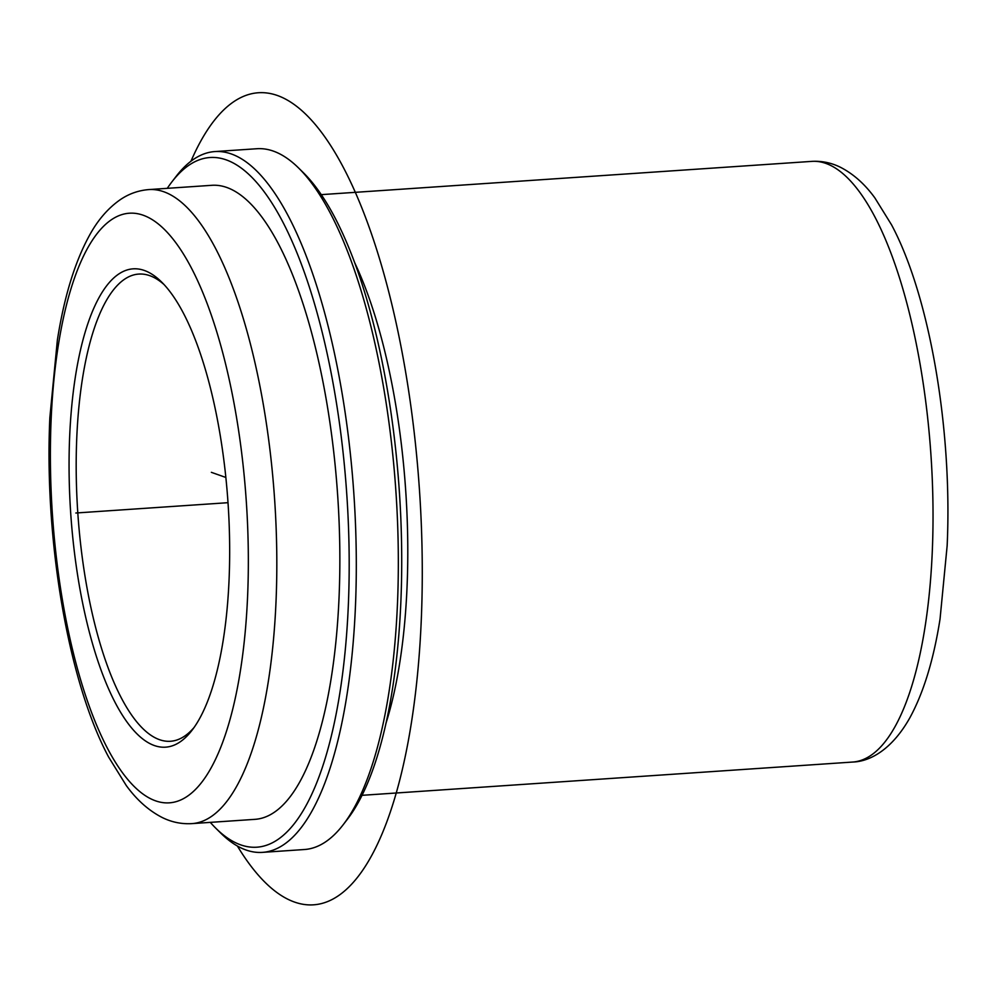 <?xml version="1.0" encoding="UTF-8"?>
<svg xmlns="http://www.w3.org/2000/svg" width="997" height="997" viewBox="0 0 997 997"><rect width="100%" height="100%" fill="white"/><g stroke="black" fill="none" stroke-linecap="round" stroke-linejoin="round"><path stroke-width="1.5" d="M194.079 727.474A234.133 76.993 86.1 0 1 170.462 741.269A234.133 76.993 86.1 0 1 121.347 697.962A234.133 76.993 86.1 0 1 76.719 438.979A234.133 76.993 86.1 0 1 138.77 274.075A234.133 76.993 86.1 0 1 164.044 284.556M354.695 262.697A301.032 99.002 86.1 0 1 385.939 723.386M167.284 188.321A345.623 113.67 86.1 0 1 171.995 181.753L176.257 176.22A351.206 115.502 86.1 0 1 214.891 151.569L256.914 148.727A351.206 115.502 86.1 0 1 298.527 167.932L303.499 172.83A345.623 113.67 86.1 0 1 335.042 217.857A345.623 113.67 86.1 0 1 401.504 540.237A345.623 113.67 86.1 0 1 347.342 819.335L343.08 824.868A351.206 115.502 86.1 0 1 304.434 849.519L262.423 852.373A351.206 115.502 86.1 0 1 220.798 833.156L215.838 828.258A345.623 113.67 86.1 0 1 210.292 822.375M298.527 167.932A351.206 115.502 86.1 0 1 330.58 213.682A351.206 115.502 86.1 0 1 398.115 541.271A351.206 115.502 86.1 0 1 343.08 824.868M214.891 151.569A351.206 115.502 86.1 0 1 288.557 216.523A351.206 115.502 86.1 0 1 355.505 605.005A351.206 115.502 86.1 0 1 262.423 852.373M171.995 181.753A345.623 113.67 86.1 0 1 282.512 221.421A345.623 113.67 86.1 0 1 344.189 660.45A345.623 113.67 86.1 0 1 215.838 828.258M278.549 244.066A317.756 104.498 86.1 0 1 339.13 595.545A317.756 104.498 86.1 0 1 254.908 819.347L191.873 823.622A317.756 104.498 86.1 0 0 276.094 599.82A317.756 104.498 86.1 0 0 215.526 248.34A317.756 104.498 86.1 0 0 148.877 189.58L211.9 185.305A317.756 104.498 86.1 0 1 278.549 244.066M115.303 702.848A239.704 78.838 86.1 0 1 72.532 398.364A239.704 78.838 86.1 0 1 161.551 281.977A239.704 78.838 86.1 0 1 183.423 313.195A239.704 78.838 86.1 0 1 229.522 536.785A239.704 78.838 86.1 0 1 191.96 730.352A239.704 78.838 86.1 0 1 115.303 702.848M225.858 477.463L211.364 472.329M228.014 502.687L75.834 513.006M190.95 161.24A406.95 133.835 86.1 0 1 277.478 95.525A406.95 133.835 86.1 0 1 422.005 547.004A406.95 133.835 86.1 0 1 294.377 902.011A406.95 133.835 86.1 0 1 237.386 846.029M874.967 217.059A301.032 99.002 86.1 0 1 932.345 550.032A301.032 99.002 86.1 0 1 852.56 762.057C870.88 761.571 892.602 748.523 909.862 717.778C923.621 692.516 933.678 659.578 940.046 618.987L947.15 545.733C952.496 430.43 929.939 296.62 891.542 224.824L874.905 197.967C864.997 184.283 853.606 174.101 840.72 167.421C831.623 162.835 821.977 160.816 811.82 161.377A301.032 99.002 86.1 0 1 874.967 217.059M107.377 748.161A295.461 97.17 86.1 0 1 59.72 336.924A295.461 97.17 86.1 0 1 191.349 267.894A295.461 97.17 86.1 0 1 239.006 679.119A295.461 97.17 86.1 0 1 107.377 748.161M362.023 795.319L852.56 762.057M191.873 823.622C181.442 824.207 171.521 822.151 162.125 817.465C148.665 810.536 136.714 799.893 126.258 785.511L108.636 757.084C68.095 681.287 44.18 539.589 49.85 417.606L57.365 340.102C64.107 297.181 74.725 262.423 89.219 235.828C97.606 220.287 108 208.223 120.363 199.612C129.012 193.754 138.508 190.402 148.877 189.58M321.283 194.639L811.82 161.377"/></g></svg>
